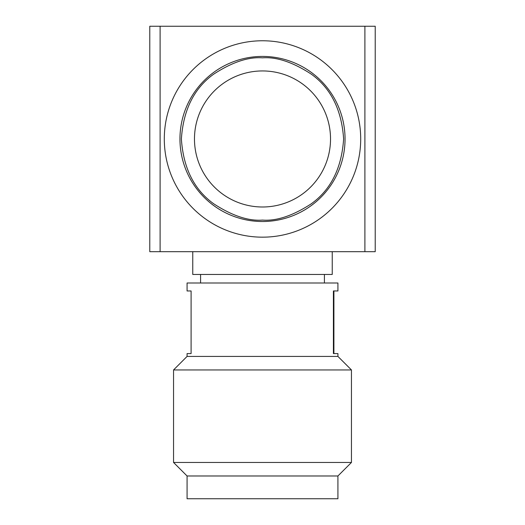 <?xml version="1.0" encoding="UTF-8"?>
<svg xmlns="http://www.w3.org/2000/svg" width="525" height="525" viewBox="0 0 525 525"><rect width="100%" height="100%" fill="white"/><g stroke="black" fill="none" stroke-linecap="round" stroke-linejoin="round"><path stroke-width="0.79" d="M364.895 251.685L375.217 251.685L375.217 26.25L160.105 26.25L160.105 251.685L364.895 251.685L364.895 26.25M160.105 26.25L149.782 26.25L149.782 251.685L160.105 251.685M187.071 475.978L337.923 475.978L337.929 498.75L187.071 498.75L187.071 475.978L173.552 462.459L351.448 462.459L351.448 369.948L173.552 369.948L187.071 356.429L187.071 353.587L191.093 353.587L191.093 290.962L187.071 290.962L187.071 282.995L337.923 282.995L337.929 290.962L333.408 290.962L333.408 353.587L337.923 353.587L337.929 356.429L187.071 356.429M192.76 251.685L192.76 274.457L332.24 274.457L332.24 251.685M351.448 369.948L337.923 356.429M337.923 475.978L351.448 462.459M333.907 290.962L333.907 353.587M360.701 138.968A98.201 98.201 0 0 1 262.5 237.169A98.201 98.201 0 0 1 164.299 138.968A98.201 98.201 0 0 1 262.5 40.766A98.201 98.201 0 0 1 360.701 138.968M262.5 70.941A68.027 68.027 0 0 1 330.527 138.968A68.027 68.027 0 0 1 262.5 206.994A68.027 68.027 0 0 1 194.473 138.968A68.027 68.027 0 0 1 262.5 70.941M345.043 138.968A82.543 82.543 0 0 1 262.5 221.511A82.543 82.543 0 0 1 179.957 138.968A82.543 82.543 0 0 1 262.5 56.424A82.543 82.543 0 0 1 345.043 138.968A82.543 82.543 0 0 1 262.5 221.511A82.543 82.543 0 0 1 179.957 138.968A82.543 82.543 0 0 1 262.5 56.424A82.543 82.543 0 0 1 345.043 138.968M262.5 57.842C276.603 56.759 292.825 62.173 311.174 74.071C330.862 88.154 341.677 109.791 343.619 138.968C341.677 168.144 330.862 189.774 311.174 203.864C292.825 215.762 276.603 221.169 262.5 220.087C248.397 221.169 232.175 215.762 213.826 203.864C194.138 189.774 183.323 168.144 181.381 138.968C183.323 109.791 194.138 88.154 213.826 74.071C232.175 62.173 248.397 56.759 262.5 57.842M173.552 462.459L173.552 369.948M200.589 282.995L200.589 274.457M324.411 282.995L324.411 274.457"/></g></svg>
